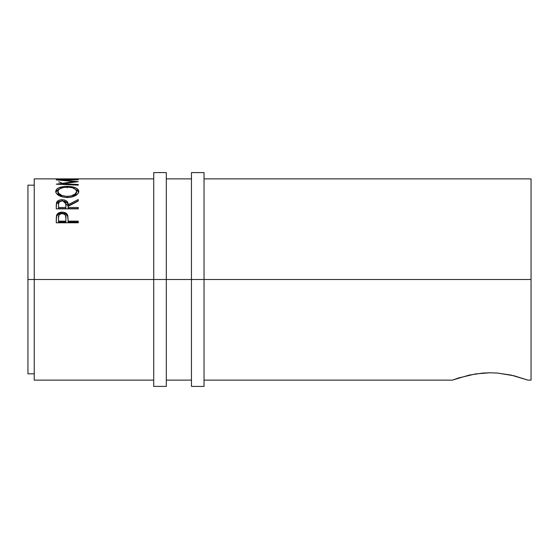 <?xml version="1.0" encoding="UTF-8"?>
<svg xmlns="http://www.w3.org/2000/svg" width="559" height="559" viewBox="0 0 559 559"><rect width="100%" height="100%" fill="white"/><g stroke="black" fill="none" stroke-linecap="round" stroke-linejoin="round"><path stroke-width="0.84" d="M153.725 386.409L153.725 279.5L34.239 279.5L34.239 178.88L34.239 279.5L27.95 279.5L27.95 185.169L27.95 279.5L153.725 279.5L153.725 172.591L153.725 279.5L166.303 279.5L166.303 172.591L166.303 279.5L153.725 279.5L153.725 386.409L166.303 386.409L166.303 279.5L204.035 279.5L204.035 172.591L204.035 279.5L191.457 279.5L191.457 386.409L204.035 386.409L204.035 279.5L531.05 279.5L531.05 178.88L204.035 178.88M166.303 386.409L166.303 279.5L191.457 279.5L191.457 386.409M191.457 172.591L191.457 279.5L191.457 172.591L204.035 172.591M204.035 386.409L204.035 279.5L531.05 279.5L531.05 178.88M204.035 380.12L452.441 380.12L469.169 375.11L482.759 373.07L490.173 372.776L497.58 373.07L511.15 375.11L527.906 380.12L514.098 375.795L497.601 373.07M458.841 377.898L475.646 373.901L490.173 372.776L497.58 373.07M153.725 178.88L34.239 178.88M76.003 179.048L78.26 179.048L76.003 179.048M76.003 178.992L67.534 178.992M65.277 179.048L67.534 179.048L65.277 179.048M65.277 178.992L58.506 178.992M56.249 179.048L78.26 179.048M78.26 179.502L56.249 179.865L74.312 181.598L56.249 184.184L78.26 185.155L78.26 184.477L62.384 183.806L62.384 184.442L62.384 183.806L78.26 181.647L62.419 180.033L78.26 181.647L62.384 183.806L78.26 184.477L78.26 185.155L56.249 184.184L74.312 181.598L56.249 179.865L78.26 179.502L62.419 180.033L62.419 180.396L62.419 180.033L78.26 179.739M55.739 191.996L56.487 189.354L58.988 187.726L66.102 186.399L71.706 186.699L75.458 187.705L77.987 189.298L78.826 191.353L78.008 193.582L75.514 195.601L71.783 197.034L68.484 197.495L65.096 197.404L60.896 196.454L56.571 193.666L55.739 191.996M62.936 200.981L68.1 205.866L68.1 204.699L78.26 199.535L78.26 201.044L68.1 206.355L68.1 207.466L78.26 207.466L78.26 208.856L56.249 208.856L56.298 204.112L56.836 201.897L58.534 200.436L62.133 199.71L64.837 200.073L66.891 201.212L67.877 202.868L68.1 204.699L78.26 199.535L78.26 201.044L68.1 206.355L68.1 207.466L78.26 207.466L78.26 208.856L68.1 208.591L78.26 208.591M78.26 222.782L56.249 222.782L56.578 215.327C57.423 213.245 59.282 212.182 62.154 212.141C65.089 212.175 66.947 213.286 67.737 215.467L67.737 216.466L65.773 214.034L62.154 213.196L62.154 212.141L62.154 213.196L58.604 213.999L56.578 216.333L56.578 215.327L56.249 220.211L56.578 216.333C57.423 214.279 59.282 213.238 62.154 213.196C65.103 213.238 66.968 214.328 67.737 216.466L68.1 221.161L78.26 221.161L78.26 222.782L56.249 222.782L56.305 217.227L56.878 214.642L58.604 212.958L61.679 212.154L64.061 212.329L67.031 214.09L67.87 216.012L68.1 221.161L78.26 221.161L78.26 222.782L78.26 222.07L68.1 222.07L78.26 222.07M34.239 380.12L34.239 279.5L34.239 380.12L153.725 380.12M531.05 380.12L531.05 279.5L531.05 380.12L527.906 380.12M452.441 380.12L458.827 377.905M459.267 377.765L458.897 377.877M27.95 373.831L27.95 279.5L27.95 373.831L34.239 373.831M58.639 181.787L61.609 182.835M74.312 181.598L74.312 182.129L74.312 181.598M78.26 184.477L78.26 185.155M67.248 186.385L67.248 187.838L67.248 186.385C60.106 186.496 56.249 188.18 55.683 191.444C56.396 195.035 60.281 197.061 67.353 197.523C74.396 197.013 78.218 194.951 78.826 191.353C78.183 188.152 74.326 186.496 67.248 186.385M78.777 192.198L77.987 190.71L75.22 189.047L78.749 192.058M55.76 192.114L59.408 188.991L56.487 190.766L55.732 192.275M62.755 197.047L58.653 194.553L57.982 193.218L57.94 191.395C58.402 188.718 61.504 187.3 67.241 187.146C73.033 187.286 76.136 188.704 76.569 191.395C76.122 194.308 73.047 195.971 67.346 196.398L67.346 197.697L67.346 196.398C61.595 195.999 58.457 194.329 57.94 191.395L57.94 192.771L62.182 196.859M73.935 196.153L72.265 196.915L76.569 192.771L75.06 195.405M76.569 192.771L76.569 191.395L76.569 192.771M62.832 200.974L64.837 201.317L66.891 202.435L67.877 204.063L68.1 205.866L78.26 200.786L68.1 205.866L68.1 204.699C68.387 201.722 66.402 200.059 62.133 199.71L62.133 200.954L62.133 199.71C59.198 199.766 57.332 200.695 56.55 202.484L56.249 208.856L78.26 208.856M61.651 200.947L59.037 202.162L58.506 204.643C58.094 202.561 59.303 201.317 62.133 200.926L58.534 201.673L56.55 203.686L61.364 200.974M68.1 207.466L68.1 208.591L68.1 207.466M65.843 208.591L58.506 208.591L65.843 208.591L65.871 205.88L65.843 208.591M62.133 200.926C65.033 201.331 66.276 202.596 65.871 204.706L65.843 207.466L58.506 207.466L58.506 208.591L58.506 207.466L65.843 207.466L65.78 203.406L65.298 202.176L63.999 201.261L62.133 200.926M65.871 205.88L65.871 204.706M58.506 204.643L58.506 207.466L58.506 204.643M67.737 216.466L68.1 220.819L67.737 216.466M68.1 221.161L68.1 222.07L68.1 221.161M65.843 222.07L58.506 222.07L65.843 222.07L65.892 219.023L65.843 222.07M65.892 218.052L65.312 215.089L64.012 214.006L62.161 213.622L60.358 213.999L59.065 215.033L58.506 217.926C58.122 215.508 59.338 214.069 62.161 213.622C65.04 214.09 66.283 215.571 65.892 218.066L65.892 219.002M65.892 218.066L65.843 221.161L58.506 221.161L58.506 222.07L58.506 221.161L65.843 221.161L65.892 218.066M58.506 217.926L58.506 221.161L58.506 217.926M66.409 196.37L70.944 195.999L75.081 194.05L76.534 191.842L75.905 189.683L72.523 187.796L68.177 187.167L63.607 187.433L59.464 188.956L57.982 190.947L58.653 193.204L61.853 195.426L66.409 196.37M153.725 172.591L166.303 172.591M27.95 185.169L34.239 185.169M191.457 178.88L166.303 178.88M166.303 380.12L191.457 380.12"/></g></svg>
